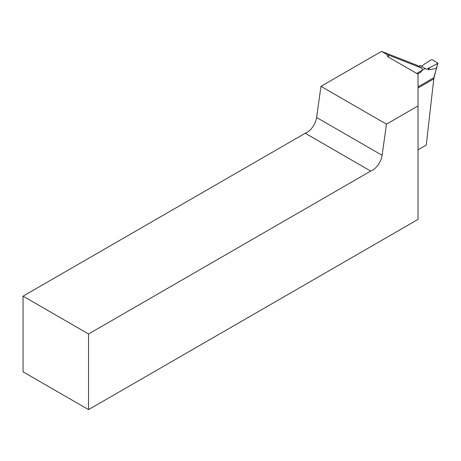 <?xml version="1.0" encoding="UTF-8"?>
<svg xmlns="http://www.w3.org/2000/svg" width="461" height="461" viewBox="0 0 461 461"><rect width="100%" height="100%" fill="white"/><g stroke="black" fill="none" stroke-linecap="round" stroke-linejoin="round"><path stroke-width="0.69" d="M416.715 73.426L425.226 68.51L419.988 65.485L418.651 66.257M418.023 87.988L433.421 79.096L436.498 68.314L433.87 78.18M425.226 68.51L426.54 69.265L428.206 68.303A4.633 2.674 180 0 1 429.744 67.715L428.206 69.818L436.256 68.464L437.933 63.324M429.744 67.715L437.938 63.29L432.43 59.809L431.127 59.809L423.982 64.39A4.633 2.674 180 0 1 422.962 65.278L421.296 66.24M437.673 63.624L437.938 63.29M418.023 149.819L426.264 145.059L433.928 77.673L418.023 86.852M381.535 51.378L320.971 86.345L386.474 124.165L382.1 155.299A13.893 8.021 -60 0 1 370.719 171.077L88.552 333.983L88.552 409.622L418.023 219.401L418.023 74.181L388.548 57.164A4.633 2.674 180 0 1 387.188 55.274A4.633 2.674 180 0 1 387.298 54.703L381.535 51.378L416.79 65.185L422.034 68.211A2.778 1.602 -60 0 1 420.271 72.504L417.695 73.996M88.552 409.622L23.05 371.802L23.05 296.169L305.217 133.258A13.893 8.021 -60 0 0 316.603 117.486L320.971 86.345M386.474 124.165L418.023 105.949M422.034 68.211L388.548 55.101L388.548 57.164M387.298 54.703L388.548 55.101M370.719 171.077L305.217 133.258M88.552 333.983L23.05 296.169M428.206 69.818L428.206 68.303M436.613 67.611L437.645 63.612M382.1 155.299L316.603 117.486M436.492 68.332L436.872 67.421"/></g></svg>
